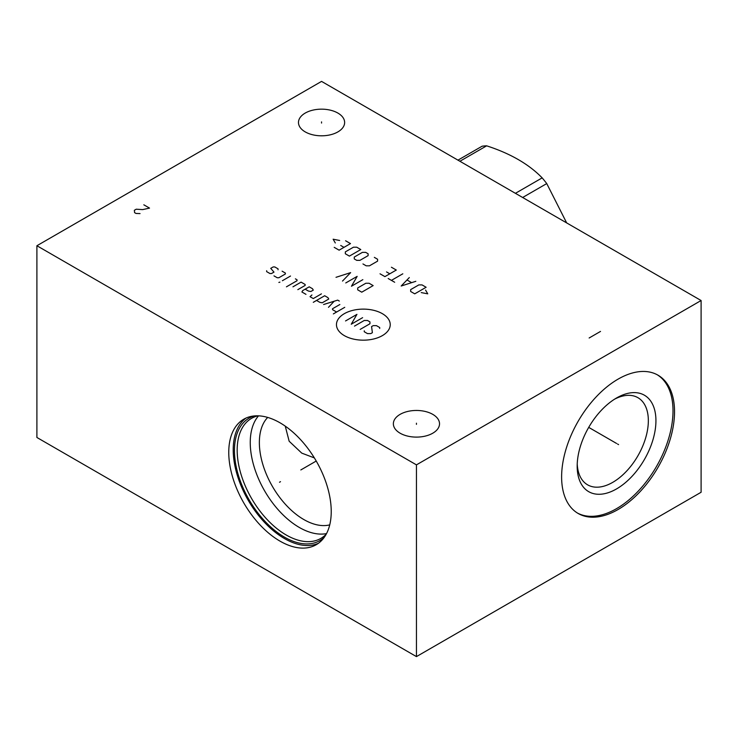 <?xml version="1.0" encoding="UTF-8"?>
<svg xmlns="http://www.w3.org/2000/svg" width="738" height="738" viewBox="0 0 738 738"><rect width="100%" height="100%" fill="white"/><g stroke="black" fill="none" stroke-linecap="round" stroke-linejoin="round"><path stroke-width="1.11" d="M36.9 245.736L36.9 437.477L416.444 656.608L701.1 492.264L701.1 300.523L321.556 81.392L36.9 245.736L416.444 464.866L701.1 300.523M416.444 656.608L416.444 464.866M674.532 411.73A79.842 46.097 -60 0 1 639.68 492.08A79.842 46.097 -60 0 1 578.158 513.473A79.842 46.097 -60 0 1 561.618 476.923A79.842 46.097 -60 0 1 596.47 396.574A79.842 46.097 -60 0 1 657.992 375.181A79.842 46.097 -60 0 1 674.532 411.73M331.233 511.545A72.462 41.835 60 0 1 316.224 544.718A72.462 41.835 60 0 1 260.385 525.299A72.462 41.835 60 0 1 228.762 452.376A72.462 41.835 60 0 1 243.771 419.202A72.462 41.835 60 0 1 299.61 438.621A72.462 41.835 60 0 1 331.233 511.545M432.763 414.359A23.081 13.321 180 0 1 439.525 423.778A23.081 13.321 180 0 1 425.272 436.093A23.081 13.321 180 0 1 400.125 433.206A23.081 13.321 180 0 1 393.363 423.778A23.081 13.321 180 0 1 407.607 411.472A23.081 13.321 180 0 1 432.763 414.359M337.875 113.062A23.081 13.321 180 0 1 344.637 122.48A23.081 13.321 180 0 1 330.393 134.796A23.081 13.321 180 0 1 305.237 131.899A23.081 13.321 180 0 1 298.475 122.48A23.081 13.321 180 0 1 312.728 110.174A23.081 13.321 180 0 1 337.875 113.062M329.738 524.875A62.868 36.3 60 0 1 283.521 502.163A62.868 36.3 60 0 1 259.361 442.542A62.868 36.3 -120 0 1 267.7 417.422M285.255 426.149L289.158 441.232L301.759 453.123L314.351 457.901M258.531 415.845A69.307 40.018 -120 0 0 250.247 442.542A69.307 40.018 60 0 0 276.178 507.43A69.307 40.018 60 0 0 326.528 533.602M326.27 534.091A69.307 40.018 60 0 1 320.836 538.408A69.307 40.018 60 0 1 267.424 519.847A69.307 40.018 60 0 1 237.175 450.097A69.307 40.018 -120 0 1 251.529 418.363A69.307 40.018 -120 0 1 257.986 415.826M254.195 415.946A70.719 40.83 -120 0 0 234.453 450.512A70.719 40.83 60 0 0 268.484 524.884A70.719 40.83 60 0 0 324.259 537.31M246.068 418.04A72.462 41.835 -120 0 0 233.217 449.802A72.462 41.835 60 0 0 263.401 521.166A72.462 41.835 60 0 0 318.392 543.306M614.606 399.157A50.322 29.05 120 0 1 637.918 397.681A50.322 29.05 120 0 1 648.342 420.715A50.322 29.05 -60 0 1 626.377 471.351A50.322 29.05 -60 0 1 587.605 484.838A50.322 29.05 -60 0 1 577.227 463.907M655.934 420.715A55.691 32.149 120 0 0 616.553 397.976A55.691 32.149 120 0 0 577.181 466.185A55.691 32.149 -60 0 0 616.553 488.916A55.691 32.149 -60 0 0 655.934 420.715M577.402 513.021A79.842 46.097 -60 0 0 638.656 490.678A79.842 46.097 -60 0 0 673.01 410.854A79.842 46.097 120 0 0 657.226 374.756M459.903 161.262L486.646 145.829C510.355 153.504 528.86 164.187 542.162 177.876A85.073 49.123 60 0 1 546.747 183.577L566.664 222.904M515.41 193.319L542.162 177.876M457.966 160.146L482.062 146.235A85.073 49.123 60 0 1 486.646 145.829M522.652 197.489L546.747 183.577M416.444 424.359L416.444 423.197M321.556 123.062L321.556 121.899M344.332 313.668A26.891 15.526 0 0 0 344.332 335.624A26.891 15.526 0 0 0 382.358 335.624A26.891 15.526 0 0 0 382.358 313.668A26.891 15.526 0 0 0 344.332 313.668M364.258 330.809L364.258 331.749L367.506 333.622L370.762 333.622L372.386 332.69L371.574 326.583L373.207 325.642L376.454 325.642L379.71 327.524L379.71 328.456M354.498 326.113L364.258 320.476L367.506 320.476L369.95 321.888L369.95 323.761L360.19 329.397M362.626 317.663L351.242 324.231L356.934 314.37L345.55 320.947M344.738 307.331L333.355 313.908M339.858 304.517L332.534 308.742L332.534 309.674L336.602 312.026M339.314 301.067L337.69 300.126L323.595 304.517M328.475 307.331L334.166 301.224M316.537 300.44L319.794 302.322L322.238 302.792L328.742 299.038L327.93 297.626L324.674 295.744L313.29 302.322M311.934 294.969L310.034 296.685L313.29 298.567L321.417 293.872M305.154 289.176L308.41 291.049L310.846 291.519L313.29 290.117L312.478 288.706L309.222 286.824L302.718 290.578L301.907 291.99L305.966 294.342M297.838 289.647L305.154 285.421L305.154 284.481L301.086 282.128L292.958 286.824M286.445 286.824L297.027 280.726L297.027 279.785L295.394 278.844M290.514 276.03L282.386 280.726M279.942 282.128L278.863 282.442L279.942 282.128M273.983 275.874L277.23 277.746L278.863 277.746L285.366 273.992L285.366 273.051L282.11 271.178M278.041 269.767L278.041 268.826L274.794 266.944L273.161 266.944L270.726 268.355L273.983 272.11L271.538 273.521L269.914 273.521L266.658 271.639L266.658 270.708M373.151 285.606L369.083 283.254L365.827 283.254L357.699 287.949L357.699 289.831L361.758 292.183L373.151 285.606M345.762 282.94L357.155 276.372L351.463 286.233L362.847 279.656M342.515 281.067L350.642 272.617L336.011 277.313M421.241 292.589L427.745 293.835L425.577 290.08M426.121 287.266L422.053 284.914L418.806 284.914L410.669 289.61L410.669 291.492L414.738 293.835L426.121 287.266M409.313 277.562L401.177 286.012L415.817 281.316M411.481 282.571L407.145 280.062M402.81 273.807L391.417 280.375M394.673 282.257L388.17 278.503M380.033 273.807L384.913 276.621L396.297 270.043L391.417 267.23M386.537 271.925L389.793 273.807M362.958 263.946L366.205 265.818L369.461 265.818L377.598 261.123L377.598 259.25L374.341 257.368M368.105 255.643L368.105 253.771L365.67 252.359L362.413 252.359L354.277 257.055L354.277 258.937L356.722 260.339L359.969 260.339L368.105 255.643M360.79 249.545L356.722 247.193L353.465 247.193L345.329 251.889L345.329 253.771L349.397 256.114L360.79 249.545M334.222 247.35L339.102 250.173L350.485 243.595L345.605 240.782M340.725 245.477L343.982 247.35M339.637 240.468L333.133 239.213L335.301 242.968M589.136 337.995L600.52 331.417M143.836 204.813L149.528 208.107L142.646 209.61L136.244 209.205L134.344 210.293L134.584 212.627L136.004 213.448L140.045 213.586M617.577 444.036L618.573 444.617L617.577 444.036M616.553 443.446L588.712 427.376M280.495 481.674L279.499 482.246L280.495 481.674M300.827 469.94L316.233 461.038"/></g></svg>
